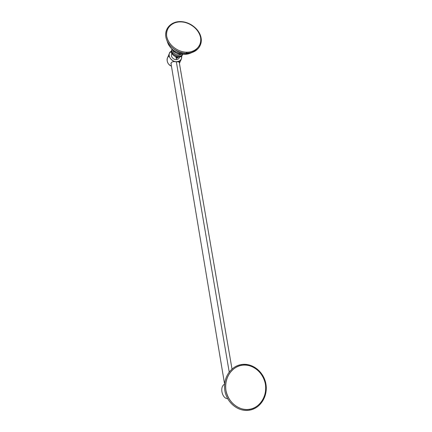<?xml version="1.0" encoding="UTF-8"?>
<svg xmlns="http://www.w3.org/2000/svg" width="432" height="432" viewBox="0 0 432 432"><rect width="100%" height="100%" fill="white"/><g stroke="black" fill="none" stroke-linecap="round" stroke-linejoin="round"><path stroke-width="0.65" d="M176.348 61.857L229.198 371.963L176.348 61.857M224.559 384.194C219.289 386.802 222.183 398.741 227.626 398.655C222.183 398.741 219.289 386.802 224.559 384.194M242.006 365.283C231.557 366.773 223.879 378.41 225.931 390.334C227.826 402.284 239.166 411.253 249.799 409.234C260.464 407.387 267.613 395.35 265.351 383.783C263.239 372.19 252.434 363.62 242.006 365.283C236.007 365.44 223.83 373.928 225.931 390.334C229.252 406.615 243.94 411.124 249.799 409.234L249.664 410.157L249.799 409.234C256.003 408.92 267.813 399.778 265.351 383.783C261.83 368.042 247.817 363.663 242.006 365.283L241.591 364.516L242.006 365.283M241.591 364.516L241.591 364.516C230.683 366.071 222.696 378.173 224.818 390.539C226.773 402.932 238.556 412.268 249.664 410.157C260.793 408.218 268.213 395.696 265.858 383.713C263.677 371.698 252.461 362.794 241.591 364.516M179.399 63.218L179.447 60.982M176.45 61.673C178.292 61.922 179.955 60.993 181.429 58.887L181.705 55.895C182.077 59.438 180.328 61.366 176.45 61.673L176.45 61.673C170.321 61.83 166.423 53.519 171.434 51.068L169.447 53.266C167.492 58.034 174.204 62.37 176.45 61.673M179.285 62.559C179.442 61.96 178.475 61.722 176.369 61.857C172.573 61.247 170.824 62.046 171.126 64.244M178.022 57.548L178.108 57.213M179.642 57.029L179.285 57.823C178.346 59.173 177.282 59.773 176.099 59.611L176.693 58.266L177.638 57.937M169.241 56.203C165.321 57.64 167.211 65.027 171.428 66.058C168.053 64.519 166.687 61.954 167.324 58.352L169.447 53.266M176.704 58.158L176.045 57.208L176.44 56.975C175.608 57.483 175.689 57.915 176.693 58.266L176.099 59.611C174.663 60.059 170.381 57.272 171.644 54.238L171.985 53.433M176.256 57.947L176.067 57.186M173.183 51.122L173.313 50.814L173.183 51.122C172.627 52.866 177.979 56.938 180.922 54.275M171.963 51.089L172.076 49.156L171.839 51.149C170.737 54.178 180.581 59.189 182.785 54.157C180.581 59.189 170.737 54.178 171.839 51.149L171.504 51.948L171.985 49.075L171.963 51.089C172.514 55.863 180.652 58.158 182.666 54.14C180.652 58.158 172.514 55.863 171.963 51.089M182.795 54.157L182.552 54.691C180.787 59.989 170.343 55.183 171.504 51.948L171.747 49.61L171.504 51.948C170.343 55.183 180.787 59.989 182.552 54.691C180.835 59.189 172.087 57.04 171.499 51.97L171.974 49.064M178.297 53.023L175.775 51.835L178.297 53.023M181.035 53.854L180.824 54.275C178.07 54.567 175.165 52.871 172.109 49.189C174.139 52.321 177.05 54.016 180.824 54.275L181.904 54.238M180.824 54.275L182.623 54.135M181.138 21.902C172.147 21.465 165.278 28.166 166.703 36.358C167.989 44.545 177.379 52.045 186.505 52.191C195.664 52.456 202.16 45.468 200.578 37.454C199.13 29.435 190.112 22.221 181.138 21.902C175.991 21.179 165.359 25.186 166.703 36.358C169.079 47.612 181.451 52.623 186.505 52.191L186.311 53.314L186.505 52.191C191.808 52.85 202.192 48.443 200.578 37.454C198.05 26.476 186.154 21.611 181.138 21.902L180.986 21.6L181.138 21.902M180.814 21.892L180.986 21.6L180.814 21.892M199.449 45.538C195.734 51.052 191.419 53.541 186.494 52.99L186.143 52.985L186.311 53.314C176.855 53.163 167.173 45.43 165.834 36.839C164.36 28.193 171.671 21.109 180.986 21.6C190.28 21.94 199.584 29.392 201.08 37.784C202.721 46.229 195.793 53.617 186.316 53.314M185.031 53.266L184.486 54.281C175.619 53.357 169.852 48.983 167.195 41.159C169.717 50.744 180.247 54.626 184.486 54.281L185.031 53.266C180.943 53.654 176.234 51.381 170.894 46.445C176.234 51.381 180.943 53.654 185.031 53.266L185.393 53.271M184.486 54.281C186.662 54.427 189.032 53.892 191.597 52.672L184.486 54.281M177.887 57.505L177.833 57.721C177.557 57.11 177.023 57.1 176.229 57.688C176.504 58.293 177.039 58.304 177.833 57.721C177.563 57.11 177.028 57.1 176.229 57.688L176.71 57.046M178.043 57.213L177.881 57.715M176.148 57.418L176.575 57.013M224.581 383.978L170.942 63.142M232.006 368.987L179.21 62.111M179.415 63.32L181.429 58.887"/></g></svg>

